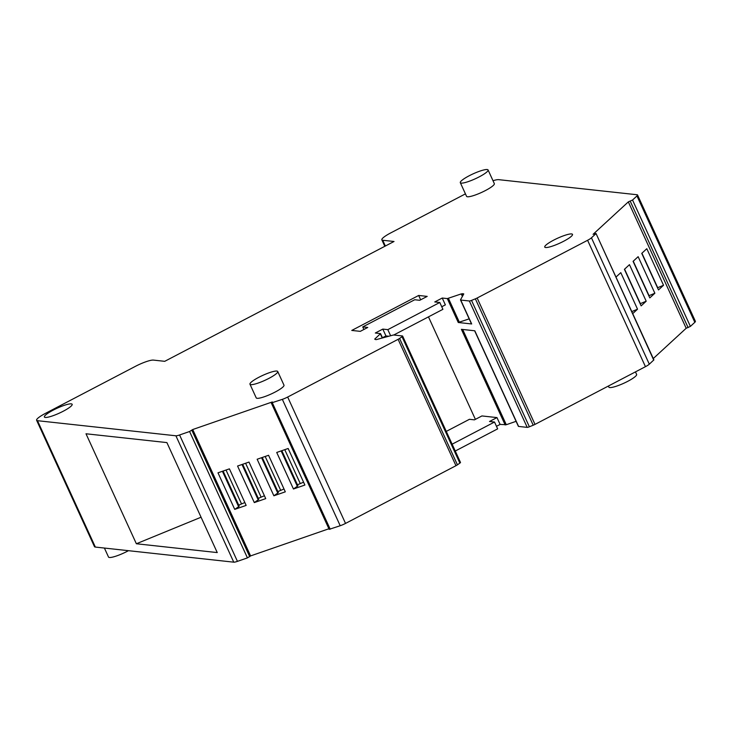 <?xml version="1.0" encoding="UTF-8"?>
<svg xmlns="http://www.w3.org/2000/svg" width="732" height="732" viewBox="0 0 732 732"><rect width="100%" height="100%" fill="white"/><g stroke="black" fill="none" stroke-linecap="round" stroke-linejoin="round"><path stroke-width="1.1" d="M635.467 371.893L636.62 374.418A15.262 2.699 155.4 0 1 625.842 382.287A15.262 2.699 155.4 0 1 609.756 387.557A15.262 2.699 155.4 0 1 608.859 387.127L608.374 386.048M493.002 180.713A15.262 2.699 155.4 0 1 498.684 179.66L637.096 194.749A7.631 1.345 155.4 0 1 637.535 194.968L695.4 321.348A7.631 1.345 155.4 0 1 694.824 322.318L690.395 326.399L686.186 328.256L628.331 201.876L593.085 234.304L596.022 233.49L653.886 359.87L649.311 364.188A7.631 1.345 155.4 0 1 645.45 366.668L535.01 424.386A3.816 0.677 155.4 0 1 533.216 425.219L529.373 426.783L471.518 300.404A3.056 0.54 155.4 0 1 469.349 300.989L460.739 300.056A3.816 0.677 155.4 0 1 460.51 299.946A3.816 0.677 155.4 0 1 460.547 299.754L463.695 294.081A3.816 0.677 155.4 0 0 463.731 293.898A3.816 0.677 155.4 0 0 463.512 293.788L461.252 293.907L447.325 298.592L442.238 298.034L434.771 301.941L439.786 302.49L387.823 329.647L382.809 329.098L375.333 333.005L380.548 333.618L374.702 339.136L375.818 339.621A3.816 0.677 155.4 0 0 376.879 339.456L392.773 335.174A3.816 0.677 155.4 0 1 393.834 335.018L402.444 335.961A3.056 0.54 155.4 0 1 402.618 336.043L460.483 462.423A3.056 0.54 155.4 0 1 459.87 463.109L457.427 464.829A3.816 0.677 155.4 0 1 455.972 465.698L345.531 523.417A7.631 1.345 155.4 0 1 340.206 525.732L329.171 529.346L271.307 402.966L272.304 401.95L192.717 429.538L189.579 431.514L247.434 557.894L250.582 555.917L328.906 528.76M237.433 561.362L179.578 434.982A7.631 1.345 155.4 0 1 175.9 435.787L233.755 562.167A7.631 1.345 155.4 0 0 237.433 561.362L247.434 557.894M233.755 562.167L95.352 547.069A15.262 2.699 155.4 0 1 94.465 546.639L36.6 420.26A15.262 2.699 155.4 0 1 45.466 413.36L135.429 366.339A15.262 2.699 155.4 0 1 153.436 360.098L164.727 361.324L394.026 241.487L382.735 240.261A15.262 2.699 155.4 0 1 381.848 239.822A15.262 2.699 155.4 0 1 390.714 232.922L465.442 193.87M653.026 358.762L686.186 328.256M529.373 426.783A3.056 0.54 155.4 0 1 527.205 427.369L518.595 426.436A3.816 0.677 155.4 0 1 518.375 426.326L474.629 330.773M462.67 329.473L506.288 424.725L516.087 421.33M506.288 424.725L500.102 424.414L496.973 417.588L481.931 415.941L474.455 419.848L469.441 419.299L446.282 431.404M496.479 426.308L500.102 424.414M455.258 451.022L497.65 428.87L494.521 422.035L489.507 421.486L496.973 417.588M420.653 299.809L418.667 295.463L351.763 330.434L360.29 331.358L367.757 327.46L362.743 326.911L363.914 329.464M402.618 336.043A3.056 0.54 155.4 0 1 402.014 336.729L399.571 338.449A3.816 0.677 155.4 0 1 398.107 339.319L287.676 397.037A7.631 1.345 155.4 0 1 282.342 399.352L271.307 402.966M250.582 555.917L192.717 429.538M234.725 509.371L217.99 472.817L229.418 468.855L246.153 505.409L234.725 509.371L238.641 506.718L222.418 471.289M304.887 485.042L288.152 448.496L276.723 452.458L293.459 489.003L304.887 485.042M285.306 491.831L268.571 455.286L257.152 459.248L273.878 495.793L285.306 491.831M265.734 498.62L248.999 462.075L237.571 466.037L254.306 502.582L265.734 498.62M179.578 434.982L189.579 431.514M175.9 435.787L37.488 420.69A15.262 2.699 155.4 0 1 36.6 420.26M217.248 552.578L166.896 442.595L86.001 433.774L136.362 543.757L217.248 552.578M637.535 194.968A7.631 1.345 155.4 0 1 636.968 195.938L632.539 200.019L628.331 201.876M632.713 313.625L637.526 309.188L620.791 272.643L615.978 277.071M663.54 285.26L646.804 248.715L641.744 253.373L658.48 289.918L663.54 285.26L657.501 287.777M654.866 293.239L638.139 256.685L633.079 261.342L649.806 297.897L654.866 293.239L648.827 295.755M646.2 301.209L629.465 264.664L624.405 269.321L641.141 305.866L646.2 301.209L640.152 303.725M596.022 233.49L653.74 360.117M649.311 364.188L591.447 237.808L595.875 233.737M591.447 237.808A7.631 1.345 155.4 0 1 587.595 240.288L645.45 366.668M535.01 424.386L477.154 298.006L587.595 240.288M477.154 298.006A3.816 0.677 155.4 0 1 475.361 298.839L533.216 425.219M471.518 300.404L475.361 298.839M518.595 426.436L474.812 330.791L461.398 329.327L505.181 424.972M460.739 300.056L471.683 323.965L458.269 322.501L469.175 318.859M442.238 298.034L445.367 304.869L441.744 306.763M418.667 295.463L427.195 296.396L419.72 300.294L414.705 299.754L362.743 326.911M475.388 419.363L428.467 316.865M452.129 444.187L494.521 422.035M128.457 550.684A15.262 2.699 155.4 0 1 109.407 557.482A15.262 2.699 155.4 0 1 108.519 557.052L104.401 548.058M488.079 169.961L494.338 183.631A15.262 2.699 155.4 0 1 478.627 193.715A15.262 2.699 155.4 0 1 466.568 196.341L460.318 182.68A15.262 2.699 -24.6 0 0 472.369 180.054A15.262 2.699 -24.6 0 0 488.079 169.961A15.262 2.699 -24.6 0 0 476.02 172.587A15.262 2.699 -24.6 0 0 460.318 182.68M277.73 371.499L283.979 385.16A15.262 2.699 155.4 0 1 268.278 395.253A15.262 2.699 155.4 0 1 256.218 397.869L249.969 384.209A15.262 2.699 -24.6 0 0 262.019 381.592A15.262 2.699 -24.6 0 0 277.73 371.499A15.262 2.699 -24.6 0 0 265.67 374.116A15.262 2.699 -24.6 0 0 249.969 384.209M545.633 247.517A15.262 2.699 155.4 0 1 544.745 247.077A15.262 2.699 155.4 0 1 555.524 239.208A15.262 2.699 155.4 0 1 571.619 233.938A15.262 2.699 155.4 0 1 572.506 234.368A15.262 2.699 155.4 0 1 561.728 242.237A15.262 2.699 155.4 0 1 545.633 247.517M45.293 417.441A15.262 2.699 155.4 0 1 44.396 417.011A15.262 2.699 155.4 0 1 55.184 409.133A15.262 2.699 155.4 0 1 71.269 403.863A15.262 2.699 155.4 0 1 72.166 404.293A15.262 2.699 155.4 0 1 61.378 412.171A15.262 2.699 155.4 0 1 45.293 417.441M388.811 336.244L385.938 335.933L382.443 337.754M439.786 302.49L442.915 309.316L393.752 335.009M382.809 329.098L385.938 335.933M244.845 502.545L238.687 505.162M223.104 471.051L239.199 506.196L238.641 506.718M281.838 450.683L297.933 485.838L293.459 489.003M303.579 482.187L297.421 484.804M297.366 486.359L281.143 450.93M262.257 457.473L278.352 492.627L273.878 495.793M283.998 488.976L277.84 491.593M277.794 493.148L261.571 457.71M242.685 464.262L258.78 499.416L254.306 502.582M264.426 495.756L258.268 498.382M258.213 499.929L241.99 464.5M201.062 517.222L136.362 543.757M637.526 309.188L631.698 311.631M657.711 287.703L641.918 253.208M649.046 295.673L633.253 261.187M640.372 303.652L624.579 269.156M471.683 323.965A3.816 0.677 155.4 0 1 471.463 323.855L460.51 299.946M387.823 329.647L390.623 335.759M241.441 503.726L226.023 470.036M300.175 483.367L284.757 449.677M280.603 490.147L265.176 456.466M261.022 496.937L245.595 463.246M380.375 333.911L382.25 338.01M402.014 336.729L459.87 463.109M457.427 464.829L399.571 338.449M398.107 339.319L455.972 465.698M345.531 523.417L287.676 397.037M282.342 399.352L340.206 525.732M330.205 529.199L272.341 402.82M249.731 556.695L191.875 430.315M95.352 547.069L37.488 420.69M382.735 240.261L385.371 246.016M636.968 195.938L694.824 322.318M690.395 326.399L632.539 200.019M688.098 327.597L630.243 201.218M469.349 300.989L527.205 427.369M447.325 298.592L458.269 322.501M448.423 298.345L459.376 322.254M463.063 295.225L462.35 293.66M461.252 293.907L462.404 296.414M380.548 333.618L382.525 337.937M381.848 239.822L384.812 246.3"/></g></svg>
